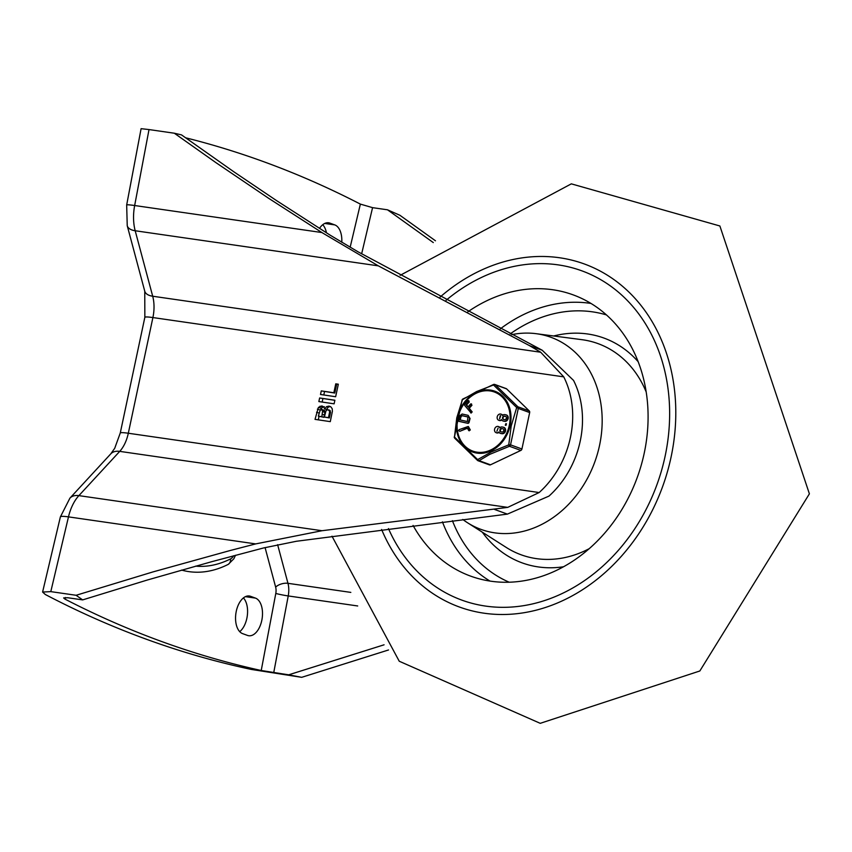 <?xml version="1.0" encoding="UTF-8"?>
<svg xmlns="http://www.w3.org/2000/svg" width="852" height="852" viewBox="0 0 852 852"><rect width="100%" height="100%" fill="white"/><g stroke="black" fill="none" stroke-linecap="round" stroke-linejoin="round"><path stroke-width="1.28" d="M235.503 555.28L233.842 558.774L228.336 564.322A16.433 9.255 -81.8 0 1 228.048 564.471A183.063 103.156 -81.8 0 1 181.582 570.084M388.523 649.969L301.683 677.329L251.34 669.438A2418.615 1362.955 -81.8 0 1 45.337 594.515L42.6 592.044L50.8 591.629L76.116 595.282L152.955 571.916L229.976 550.573L255.696 543.906L321.992 530.721L507.728 507.377L539.156 492.541A87.618 71.888 -70 0 0 563.747 376.861L540.7 352.238L529.443 345.603L378.299 265.845L321.875 232.543L268.55 198.239L215.918 162.625L174.33 133.221L181.497 134.882L233.949 171.87L276.431 200.529L330.161 235.163L357.915 251.745L542.223 350.247L573.556 380.429A87.618 71.888 110 0 1 548.965 496.109L507.387 514.118L296.368 541.276L263.683 547.932L211.86 561.649L147.183 580.063L82.655 599.893L76.116 595.282M326.433 232.809A19.17 10.799 98.2 0 0 322.748 224.715M239.71 631.662A19.17 10.799 98.2 0 0 247.389 615.006A19.17 10.799 98.2 0 0 243.416 597.923M82.655 599.893L67.723 597.742L63.634 597.923L65.008 599.126A2418.615 1362.955 98.2 0 0 261.223 670.503L288.658 674.827L384.071 644.804M361.642 253.853L372.569 207.654L360.364 204.107A2418.615 1362.955 98.2 0 0 185.48 137.747M433.295 242.575L387.5 209.805L399.897 215.268L435.468 240.786M372.569 207.654L387.5 209.805M321.279 390.898L333.846 392.761L335.763 383.837L338.329 384.22L335.645 396.734L320.512 394.487L321.279 390.898L334.772 393.049L336.7 384.135L338.308 384.316M323.803 394.966L324.463 391.899M333.846 392.761L334.772 393.049M335.763 383.837L336.7 384.135M319.628 397.98L334.889 400.238L334.112 403.827L318.861 401.569L319.628 397.98L334.868 400.333M322.162 402.059L322.823 398.981M321.566 409.482L322.652 410.195L320.32 409.769L318.339 416.159L321.864 416.681L322.652 410.195L324.846 410.877L322.088 409.642M322.876 411.718L324.974 412.368L323.973 410.238M328.116 409.78L330.331 410.802L329.373 410.174L330.544 412.155L328.116 409.78L326.87 409.993L325.933 411.015L324.41 417.054L328.489 417.661L329.639 411.867M324.655 408.917L326.572 406.628L329.064 406.095L330.97 406.968L332.205 408.736L332.408 411.239L330.288 421.633L315.027 419.365L318.414 407.384L321.886 405.925L323.707 406.894L324.655 408.917L326.55 409.514L328.222 407.139L330.299 406.479M326.572 406.628L328.222 407.139M321.864 416.681L323.941 417.331L324.974 412.368M318.339 416.159L323.941 417.331M328.489 417.661L329.373 417.938L330.544 412.155M324.41 417.054L329.373 417.938M319.99 406.212L322.802 407.096L324.378 406.713M318.414 407.384L321.449 408.342L322.802 407.096M320.533 410.142L321.449 408.342M317.391 409.152L320.086 409.993M318.297 419.855L319.053 416.383M149.015 129.568L141.102 128.673L126.671 204.991A18.254 1.161 -169.3 0 1 134.659 205.524L149.015 129.568L174.33 133.221M301.683 677.329L288.658 674.827M250.541 596.315L255.451 598.104A19.17 10.799 -81.8 0 1 261.99 619.404A19.17 10.799 -81.8 0 1 248.741 635.73A19.17 10.799 -81.8 0 1 247.517 635.422L242.607 633.632A19.17 10.799 -81.8 0 1 236.068 612.332A19.17 10.799 -81.8 0 1 249.316 596.006A19.17 10.799 -81.8 0 1 250.541 596.315L248.049 595.953M319.468 228.4A19.17 10.799 -81.8 0 1 328.638 222.798A19.17 10.799 -81.8 0 1 329.873 223.107L334.772 224.896A19.17 10.799 -81.8 0 1 341.78 242.298M665.124 456.161A175.235 143.775 110 0 1 461.944 600.159A175.235 143.775 110 0 1 388.448 528.57A175.235 143.775 110 0 0 461.944 600.159A175.235 143.775 110 0 0 665.124 456.161A175.235 143.775 110 0 0 581.746 270.798A175.235 143.775 110 0 1 665.124 456.161M446.075 300.298A175.235 143.775 110 0 1 581.746 270.798A175.235 143.775 110 0 0 446.075 300.298M511.679 334.655A102.219 83.869 110 0 1 536.196 333.696A102.219 83.869 110 0 1 599.542 445.404A102.219 83.869 110 0 1 467.45 522.702A102.219 83.869 110 0 1 462.796 519.464M467.812 311.853A149.675 122.805 110 0 1 573.002 294.813A149.675 122.805 110 0 1 644.229 453.147A149.675 122.805 110 0 1 470.677 576.144A149.675 122.805 110 0 1 413.071 525.439M488.995 464.596A1.821 1.502 -70 0 0 490.496 464.809L520.86 450.42A1.821 1.502 -70 0 0 521.925 448.993L529.667 412.57A1.821 1.502 -70 0 0 529.252 410.92L506.631 388.885A1.821 1.502 -70 0 0 506.184 388.597L494.788 384.454A1.821 1.502 110 0 1 495.246 384.742L506.631 388.885M521.925 448.993L510.54 444.85A1.821 1.502 110 0 1 509.464 446.278L520.86 450.42M529.252 410.92L517.867 406.777A1.821 1.502 110 0 1 518.282 408.427L510.54 444.85L508.75 444.861L509.464 446.278L489.857 454.318L479.101 460.666A1.821 1.502 110 0 1 477.61 460.453L477.503 460.41A1.821 1.821 0 0 0 478.057 460.74L489.453 464.883M462.199 400.216A1.821 0.586 21.6 0 1 462.114 399.897A1.821 0.586 21.6 0 1 462.402 399.716A1.821 1.182 -123.9 0 1 462.785 399.045L493.585 384.444A1.821 1.821 0 0 1 494.788 384.454A1.821 1.502 110 0 0 493.755 384.529L493.51 384.976A1.821 1.353 -40.2 0 1 495.246 384.742L517.867 406.777L516.685 407.554A1.821 0.586 21.6 0 1 518.282 408.427L529.667 412.57M462.785 399.045L462.785 399.045A1.821 1.821 0 0 0 462.114 399.897L454.489 436.788M454.989 438.418A1.821 1.353 -40.2 0 1 454.478 437.033L454.244 436.895A1.821 1.821 0 0 0 454.67 438.162L477.503 460.41L477.642 459.601L454.478 437.033L456.778 417.789L462.402 399.716L476.598 391.558L493.51 384.976L516.685 407.554L511.2 425.957L508.75 444.861L491.316 451.943L477.642 459.601A1.821 1.182 -123.9 0 0 479.101 460.666L490.496 464.809M503.713 427.353A3.28 2.694 110 0 1 503.958 427.427A3.28 2.694 110 0 1 505.46 431.165A3.28 2.694 110 0 1 502.158 433.711L501.146 433.562A3.227 2.652 110 0 1 500.688 433.455A3.227 2.652 110 0 1 500.454 433.348M499.08 432.39A3.28 2.694 110 0 1 496.631 432.869A3.28 2.694 110 0 1 496.397 432.763M498.622 426.618A3.28 2.694 110 0 1 498.878 426.692A3.28 2.694 110 0 1 500.007 427.587M506.344 414.967A3.28 2.694 110 0 1 506.589 415.041A3.28 2.694 110 0 1 508.09 418.779A3.28 2.694 110 0 1 504.799 421.325L503.777 421.176A3.227 2.652 110 0 1 503.319 421.069A3.227 2.652 110 0 1 503.085 420.963M501.721 420.004A3.28 2.694 110 0 1 499.261 420.483A3.28 2.694 110 0 1 499.027 420.377M501.264 414.232A3.28 2.694 110 0 1 501.508 414.306A3.28 2.694 110 0 1 502.637 415.201M505.417 425.233L506.035 425.34L506.482 423.827L505.875 423.614L505.311 425.191M468.866 400.621L467.94 400.685L464.713 404.263L464.628 405.36L471.177 413.05M468.44 400.866L469.282 401.92L466.566 404.924L468.099 406.819M471.55 403.954L470.741 403.891L467.908 407.022L466.076 404.743L468.792 401.739L467.94 400.685M471.22 404.189L471.965 405.254L469.25 408.257L472.178 411.889L471.156 413.028M468.131 415.339L470.07 418.556L468.951 422.762L468.121 423.38L459.122 421.399L458.685 420.494L458.632 421.218L467.631 423.21L468.462 422.581L469.58 418.375L468.131 415.339L462.135 414.019L459.313 416.117L458.195 420.313L458.632 421.218L458.195 420.313M468.675 428.801L467.588 428.173L459.899 431.282L459.111 430.814L459.899 431.282L467.098 427.992L469.164 430.856M468.44 426.596L470.315 430.004L469.015 430.526M468.025 417.011L462.21 415.723L461.07 416.564L460.176 419.94M458.621 430.633L459.409 431.101L458.621 430.633L459.122 429.642L468.195 426.49L469.825 429.823L468.525 430.345M467.588 428.173L468.185 428.62M467.929 416.947L467.397 421.538L459.665 419.823L460.581 416.394L461.72 415.552L467.833 416.905M470.666 412.847L471.688 411.708L468.76 408.076L471.475 405.073L470.73 404.008M498.079 428.13L496.908 431.25M500.71 415.744L499.57 418.875M505.534 425.265L505.875 423.614M505.8 416.479L504.81 416.33A1.693 1.395 -70 0 0 503.638 419.461A1.693 1.395 110 0 1 504.32 416.149L505.332 416.298A1.693 1.395 110 0 1 504.629 419.599L503.617 419.45M502.265 415.212L502.371 415.435A24.761 20.31 -70 0 0 502.563 415.265A3.248 2.662 110 0 1 504.65 414.604L505.662 414.754A3.28 2.694 110 0 1 506.099 414.86A3.28 2.694 110 0 1 507.6 418.609A3.28 2.694 110 0 1 504.309 421.144L503.287 421.005A3.227 2.652 110 0 1 502.829 420.888A3.227 2.652 110 0 1 501.594 419.802L501.487 419.589A27.264 22.376 -70 0 0 501.306 419.759A3.28 2.694 110 0 1 498.771 420.302A3.28 2.694 110 0 1 497.366 416.298A3.28 2.694 110 0 1 501.019 414.136A3.28 2.694 110 0 1 502.265 415.212L502.51 415.307M499.549 418.864L500.262 415.563L499.549 418.864M502.701 428.684A1.693 1.395 110 0 1 501.998 431.985L500.987 431.836A1.693 1.395 110 0 1 501.69 428.535L502.179 428.716A1.693 1.395 -70 0 0 501.008 431.847M501.668 433.53L500.656 433.38A3.227 2.652 110 0 1 500.199 433.274A3.227 2.652 110 0 1 498.963 432.188L498.857 431.975A27.264 22.376 -70 0 0 498.665 432.145A3.28 2.694 110 0 1 496.141 432.688A3.28 2.694 110 0 1 494.735 428.684A3.28 2.694 110 0 1 498.388 426.522A3.28 2.694 110 0 1 499.634 427.597L499.741 427.821A24.761 20.31 -70 0 0 499.932 427.64A3.248 2.662 110 0 1 502.009 426.99L503.031 427.14A3.28 2.694 110 0 1 503.468 427.246A3.28 2.694 110 0 1 504.97 430.995A3.28 2.694 110 0 1 501.668 433.53L502.158 433.711M228.048 564.471A7.306 5.613 -116.7 0 0 230.583 558.891A176.737 99.599 -81.8 0 1 195.609 566.133M233.608 555.781A10.107 5.698 -81.8 0 1 230.583 558.891M273.726 672.665L288.232 595.942A9.127 0.575 10.7 0 1 275.792 593.439L261.223 670.503M357.691 605.964L288.232 595.942A18.254 10.288 98.2 0 0 287.965 583.322A9.127 4.558 -15 0 0 275.654 587.124A9.127 5.144 -81.8 0 1 275.792 593.439M350.822 592.396L287.965 583.322L277.624 544.684M265.079 547.58L275.654 587.124M360.364 204.107L350.151 247.272M65.008 599.126L65.391 597.518M322.375 414.328L324.452 414.977M329.202 414.338L330.086 414.626M316.561 412.262L319.01 413.039M50.8 591.629L68.479 516.876A36.508 20.576 -81.8 0 1 78.885 495.63L119.727 451.368A29.202 16.454 98.2 0 0 128.311 433.242L152.902 317.562L563.747 376.861M540.7 352.238L152.7 296.23L135.191 230.754A18.254 9.127 165 0 1 127.236 225.705L144.755 291.192A18.254 9.127 165 0 0 152.7 296.23A29.202 16.454 98.2 0 1 152.902 317.562A18.254 1.757 -168 0 0 144.851 317.327L120.26 433.018A18.254 1.757 -168 0 1 128.311 433.242L539.156 492.541M255.696 543.906L68.479 516.876A18.254 2.354 -166.7 0 0 60.364 516.951L69.917 498.154L110.749 453.892A18.254 11.662 -137.3 0 1 119.727 451.368L507.728 507.377M321.992 530.721L78.885 495.63A18.254 11.662 -137.3 0 0 69.917 498.154M378.299 265.845L135.191 230.754A36.508 20.576 -81.8 0 1 134.659 205.524L321.875 232.543M542.223 350.247L529.443 345.603M494.607 509.464L507.387 514.118M245.429 596.656L255.451 598.104M324.75 223.448L334.772 224.896M327.381 222.755L329.873 223.107M440.079 297.092A182.541 149.76 110 0 1 612.471 278.561A182.541 149.76 110 0 1 671.088 457.023A182.541 149.76 110 0 1 535.493 610.341A182.541 149.76 110 0 1 381.611 529.465M589.19 548.688A112.368 92.197 110 0 1 506.269 547.453L467.45 522.702M536.196 333.696L581.841 339.671A112.368 92.197 110 0 1 646.189 391.995M563.566 566.75A119.621 98.14 110 0 1 482.317 532.18M553.683 335.986A119.621 98.14 110 0 1 638.148 361.695M509.219 582.225A142.38 116.82 110 0 1 452.412 520.678M510.188 333.899A142.38 116.82 110 0 1 606.443 314.92M489.985 581.075A149.675 122.805 110 0 1 442.433 521.861M500.348 328.84A149.675 122.805 110 0 1 590.968 303.44M477.088 452.188A31.449 25.805 110 0 1 464.574 403.039A31.449 25.805 110 0 1 509.123 409.471A31.449 25.805 110 0 1 477.088 452.188M477.024 453.126A32.365 26.561 -70 0 0 510.188 425.436A32.365 26.561 -70 0 0 490.422 390.099A32.365 26.561 -70 0 0 457.258 417.799A32.365 26.561 -70 0 0 477.024 453.126M324.229 410.302L321.875 409.556M329.692 410.249L328.499 409.876M42.6 592.044L60.364 516.951M120.26 433.018L114.722 448.28L110.749 453.892M144.755 291.192L144.851 317.327M127.236 225.705L126.671 204.991M400.131 275.334L571.319 183.851L719.887 225.982L809.4 493.83L699.833 670.982L540.232 723.327L399.247 661.237L331.982 536.185"/></g></svg>
